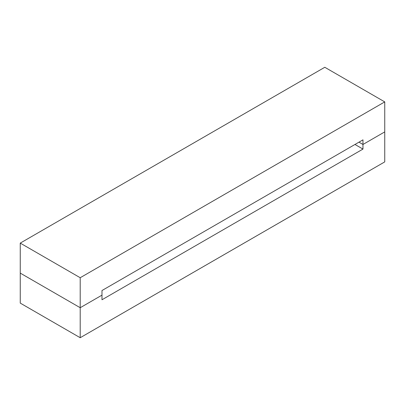 <?xml version="1.0" encoding="UTF-8"?>
<svg xmlns="http://www.w3.org/2000/svg" width="405" height="405" viewBox="0 0 405 405"><rect width="100%" height="100%" fill="white"/><g stroke="black" fill="none" stroke-linecap="round" stroke-linejoin="round"><path stroke-width="0.61" d="M358.972 142.16L362.966 144.469L384.75 131.893L384.75 161.889L80.2 337.719L384.75 161.889L384.75 131.893L362.966 144.469L362.966 149.081L101.984 299.761L101.984 295.144L80.2 307.719L101.984 295.144L101.984 290.532L362.966 139.852L362.966 144.469L358.972 142.16L362.966 144.469L384.75 131.893L384.75 101.893L80.2 277.724L20.25 243.111L324.8 67.281L384.75 101.893M20.25 243.111L20.25 303.107L20.25 273.107L80.2 307.719L80.2 337.719L20.25 303.107L80.2 337.719L80.2 307.719L20.25 273.107L80.2 307.719L80.2 277.724M362.966 144.469L362.966 149.081L354.972 144.469L362.966 149.081L101.984 299.761L101.984 295.144L80.2 307.719"/></g></svg>
